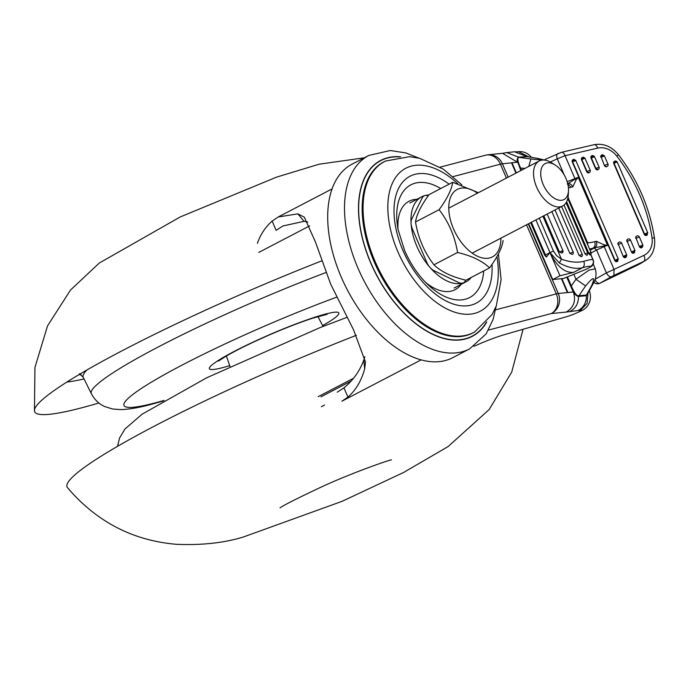 <?xml version="1.0" encoding="UTF-8"?>
<svg xmlns="http://www.w3.org/2000/svg" width="689" height="689" viewBox="0 0 689 689"><rect width="100%" height="100%" fill="white"/><g stroke="black" fill="none" stroke-linecap="round" stroke-linejoin="round"><path stroke-width="1.03" d="M473.946 346.309A35.509 3.755 -23.3 0 1 503.935 334.811L567.116 316.544A12.686 1.344 156.7 0 0 579.897 311.488L582.067 310.455L577.976 310.55L566.263 312.057C573.816 307.475 576.176 300.783 573.326 291.981L567.391 292.584L561.406 278.683L552.724 279.562L528.67 223.701M582.067 310.455A15.218 14.348 -95.8 0 0 589.293 290.758M587.441 294.16L586.313 295.684L578.441 296.477C576.538 295.986 574.833 294.487 573.326 291.981L570.638 286.159L571.319 285.892C573.851 291.912 576.047 295.202 577.907 295.77L586.468 295.047L587.304 294.41M515.94 173.12L511.522 162.854L511.979 162.733L516.362 172.905M566.263 312.057L551.209 313.581A15.218 14.348 -95.8 0 0 558.271 293.505L573.636 291.903M257.393 243.32C260.347 234.682 265.265 227.267 272.138 221.057L278.218 216.983L297.855 213.866L304.305 217.173L315.364 241.796L330.737 284.299L353.552 329.842L365.506 362.147L364.645 368.942C361.449 380.698 355.886 390.086 347.962 397.122L341.873 401.196L421.168 359.856M546.429 257.006L544.749 255.352L545.43 254.982A5.073 0.534 -23.3 0 1 545.49 254.947L546.429 257.006L549.986 252.622L559.959 275.789L552.724 279.562M544.749 255.352L530.668 222.65M561.406 278.683L563.757 278.382L586.503 269.132L590.852 266.824L590.318 266.479A30.428 3.221 156.7 0 0 582.446 267.78C575.789 269.304 568.115 267.72 559.416 263.034L549.986 252.622L545.49 254.947L531.417 222.263M542.949 216.251L561.423 259.142C569.725 262.199 577.175 262.922 583.764 261.32C584.78 264.24 584.341 266.393 582.446 267.78L573.575 272.37L559.959 275.789M517.43 162.208L502.565 153.328L506.734 152.57L518.412 157.101L518.963 157.393L518.412 157.609C517.181 158.513 517.852 161.889 520.445 167.754L521.504 170.217M561.862 278.563L567.848 292.463M566.763 277.159L570.638 286.159M573.834 274.282L575.987 279.278L589.052 270.105L595.287 268.874M511.979 162.733L517.766 162.173L520.858 170.562M517.999 151.752L518.679 151.683A15.218 14.348 84.2 0 1 531.314 157.316M570.104 311.35C575.823 308.259 578.596 303.306 578.441 296.477L585.581 285.944C593.436 276.496 595.503 276.289 591.782 285.315L586.468 295.047A1.016 0.956 -95.8 0 0 586.313 295.684A15.218 14.348 -95.8 0 1 577.976 310.55M337.188 392.205L343.966 387.855C352.932 380.586 359.555 371.319 363.826 360.071L364.869 356.678M307.837 222.047L304.073 221.324L282.912 225.975L276.125 230.324L272.138 221.057M573.575 272.37C564.722 273.042 556.858 266.462 549.986 252.622L535.904 219.929M590.774 254.439L593.143 259.934C594.09 262.879 593.332 265.179 590.852 266.824M517.456 162.251C516.81 160.322 517.129 158.599 518.412 157.101L527.533 156.67M568.451 187.899A40.582 3.85 157.6 0 0 571.19 187.262L572.817 186.822L576.047 179.95L578.278 177.374L607.569 245.387L594.788 247.739C596.76 246.3 597.26 244.139 596.261 241.253A40.582 4.745 -24.2 0 1 594.633 241.693A40.582 4.737 -24.2 0 1 587.459 242.382L586.373 241.632M544.913 160.132A5.073 2.696 65.2 0 1 545.791 159.107A5.073 2.696 65.2 0 1 545.8 159.099L560.932 152.519C562.543 151.856 563.921 152.915 565.066 155.697L597.69 148.101A20.291 16.553 58.1 0 1 616.87 156.205A147.102 120.024 58.1 0 1 639.848 195.142A147.102 120.024 58.1 0 1 652.018 237.817A20.291 16.553 58.1 0 1 643.888 255.378L614.028 269.399L604.201 246.584L607.569 245.387L603.969 244.784L604.201 246.584L596.553 250.029L606.398 272.887L614.028 269.399L613.873 275.445L611.384 276.737C609.619 277.064 607.956 275.781 606.398 272.887L595.107 279.243M518.843 151.856L528.808 156.885M567.116 181.672L578.278 177.374L574.893 178.52L565.066 155.697L557.272 158.815C556.264 155.74 556.6 153.948 558.279 153.432M572.817 186.822C571.422 184.152 569.605 183.231 567.357 184.041L575.151 179.037L576.047 179.95M549.986 252.622A5.073 0.534 156.7 0 1 553.448 251.046L556.583 255.662L561.423 259.142L559.416 263.034M562.448 252.717A1.903 1.903 0 0 0 562.887 250.581L561.888 253.07L559.425 252.01L543.828 215.795M569.855 253.406L573.162 252.088A1.903 1.903 0 0 1 572.447 254.43L569.855 253.406L551.855 211.609M579.191 255.516L582.231 254.362A1.903 1.903 0 0 1 581.404 256.782L579.191 255.516L558.736 208.018M586.804 255.361L585.03 253.871L564.024 205.081M589.715 253.276C590.413 255.473 590.111 255.455 588.802 253.242L566.634 201.774M588.802 253.242L591.05 252.484A1.903 1.903 0 0 1 590.094 254.964L590.051 254.973M638.557 264.61L599.809 283.248A5.073 2.403 64.3 0 1 599.671 283.325L640.701 263.456L643.733 261.424L613.873 275.445M594.951 279.674A5.073 2.661 60.6 0 0 599.749 283.274A5.073 2.661 60.6 0 0 599.809 283.248L611.384 276.737M527.231 156.618L518.963 157.393L530.892 158.97L528.773 166.428M603.969 244.784L596.261 241.253M496.132 306.295L493.083 319.446L486.176 333.82L469.674 348.867L452.862 357.625A109.069 62.251 -117.5 0 1 341.201 277.004A109.069 62.251 -117.5 0 1 352.001 164.206L368.813 155.438L390.31 150.512L405.821 152.932L418.869 158.108M604.408 165.481L601.213 157.135L604.408 165.481A1.903 1.55 58.1 0 0 607.043 166.48M600.903 157.325A1.852 1.507 -121.9 0 1 601.549 155.163M598.328 169.46L595.537 168.555A1.903 1.55 58.1 0 0 598.173 169.546M595.537 168.555L591.024 158.082A1.852 1.507 -121.9 0 1 591.679 155.912M589.147 172.724L586.666 171.621A1.903 1.55 58.1 0 0 589.302 172.62M586.666 171.621L581.55 159.762A1.852 1.507 -121.9 0 1 582.205 157.6M641.519 247.807A1.852 1.507 -121.9 0 1 639.349 246.61L636.154 238.265L639.349 246.61M636.472 236.241A1.903 1.55 58.1 0 0 635.844 238.454M633.639 253.19A1.852 1.507 -121.9 0 1 631.477 252.002L627.274 241.331L631.477 252.002M627.601 239.316A1.903 1.55 58.1 0 0 626.964 241.529M625.362 257.652A1.852 1.507 -121.9 0 1 623.201 256.463L618.403 244.406L623.201 256.463M618.722 242.382A1.903 1.55 58.1 0 0 618.093 244.595M646.885 235.207A1.852 1.507 -121.9 0 1 646.48 235.44L646.403 235.466A1.852 1.507 -121.9 0 1 644.232 234.277L613.77 163.526A1.852 1.507 -121.9 0 1 614.416 161.355M617.37 261.389A1.852 1.507 -121.9 0 1 616.965 261.622L616.888 261.648A1.852 1.507 -121.9 0 1 614.726 260.459L572.283 161.906A1.852 1.507 -121.9 0 1 572.929 159.745M627.438 239.402L627.748 239.204A1.903 1.55 58.1 0 0 627.274 241.331L630.504 240.065A1.903 1.903 0 0 0 627.67 239.255M617.878 260.993L617.275 261.424L614.726 260.459M618.558 242.468L618.877 242.278A1.903 1.55 58.1 0 0 618.403 244.406L621.624 243.139L626.732 254.999L625.724 257.436L623.511 256.265L624.604 255.705L625.698 257.505M642.501 247.153L642.846 245.129L641.881 247.592L639.659 246.412L640.753 245.852L641.847 247.652M634.629 252.536L634.001 252.984L631.787 251.804L632.881 251.244L634.001 252.984L634.974 250.52L634.302 252.837M636.309 236.327L636.627 236.138A1.903 1.55 58.1 0 0 636.154 238.265L639.375 236.999L642.889 245.155M581.55 159.762L582.575 157.376L582.963 159.004M584.823 158.548L582.567 157.368A1.86 1.86 0 0 0 582.317 157.505L582.541 157.393M591.024 158.082L592.049 155.697L592.437 157.325M591.489 156.015L592.015 155.714M613.77 163.526L614.786 161.14L615.837 160.959L617.258 162.044L615.174 162.768L614.786 161.14L616.491 162.234M572.283 161.906L573.3 159.521A1.86 1.86 0 0 0 573.041 159.65L572.74 159.839M626.353 256.988L626.732 254.999M647.393 234.803L646.764 235.259L644.232 234.277M604.167 156.11L601.213 157.135L601.919 154.947A1.86 1.86 0 0 0 601.661 155.068L601.902 154.947M615.088 161.028L615.837 160.959M575.548 160.692L572.593 161.717L615.036 260.261L616.13 259.701L617.249 261.441L618.222 258.978L617.551 261.295M594.297 156.868L591.343 157.884L595.847 168.357L598.81 167.332M592.342 155.585L594.521 156.601M582.877 157.264L585.047 158.281M593.1 155.516L592.049 155.697M573.687 161.148L573.498 159.435L575.005 160.623M615.174 162.768L614.08 163.327L644.551 234.079L645.636 233.519L646.764 235.259L647.772 232.813L646.73 235.319M573.61 159.409L575.78 160.425M602.307 156.575L602.117 154.853L603.624 156.041M602.212 154.836L604.399 155.852M624.604 255.705L625.922 255.171L625.724 257.436M640.753 245.852L642.079 245.327L641.881 247.592M617.232 261.441L617.447 259.167L618.214 258.978M633.983 252.984L634.199 250.71L634.974 250.52M591.791 155.826A1.86 1.86 0 0 1 592.066 155.68L593.754 156.799M646.764 235.259L646.962 232.985L647.729 232.796M496.95 256.609A80.604 45.999 -117.5 0 1 465.437 314.253A80.604 45.999 -117.5 0 1 397.811 251.614A80.604 45.999 -117.5 0 1 397.897 174.506A80.604 45.999 -117.5 0 1 457.685 183.61M492.015 264.395A71.587 40.858 -117.5 0 1 459.442 305.546A71.587 40.858 -117.5 0 1 402.876 250.288A71.587 40.858 -117.5 0 1 401.024 184.256A71.587 40.858 -117.5 0 1 449.133 184.152M483.704 270.949A63.552 36.267 -117.5 0 1 428.859 285.53A63.552 36.267 -117.5 0 1 425.587 282.352C417.043 273.55 410.041 262.905 404.581 250.434L398.104 229.661A63.552 36.267 -117.5 0 1 397.381 225.157A63.552 36.267 -117.5 0 1 440.727 188.536M416.828 199.345A49.858 28.456 62.5 0 0 398.035 229.299M425.845 282.619A49.858 28.456 62.5 0 0 461.165 284.359M465.704 280.147L465.394 280.776A11.971 6.83 62.5 0 1 463.49 282.809A11.971 6.83 62.5 0 1 458.667 282.542L434.104 270.717A11.971 6.83 62.5 0 1 426.672 262.13L412.522 229.273A11.971 6.83 62.5 0 1 411.807 218.93L422.219 197.907A11.971 6.83 62.5 0 1 424.123 195.874A11.971 6.83 62.5 0 1 428.205 195.831M568.503 190.775L568.279 195.004A25.364 14.478 -117.5 0 1 562.655 205.977A25.364 14.478 -117.5 0 1 536.688 187.227A25.364 14.478 -117.5 0 1 539.194 160.993A25.364 14.478 -117.5 0 1 551.415 162.664L555.007 164.904A20.291 11.584 -117.5 0 1 568.503 190.775A20.291 11.584 -117.5 0 1 558.391 200.043A20.291 11.584 -117.5 0 1 543.225 184.557A20.291 11.584 -117.5 0 1 542.372 166.35A20.291 11.584 -117.5 0 1 555.007 164.904M471.25 277.443A47.937 27.362 -117.5 0 1 465.971 281.853A47.937 27.362 -117.5 0 1 416.888 246.412A47.937 27.362 -117.5 0 1 421.642 196.83A47.937 27.362 -117.5 0 1 428.799 195.004M321.66 260.898A247.962 26.225 156.7 0 0 34.45 410.945A247.962 26.225 156.7 0 0 81.853 407.767A247.962 26.225 156.7 0 0 98.889 402.987M356.394 335.285A247.962 26.225 156.7 0 0 67.496 487.674C96.469 521.676 132.719 540.546 176.246 544.293C201.713 545.369 224.106 542.941 243.406 536.989L342.08 501.325L403.711 472.413L448.186 446.506L489.19 409.516L511.729 372.086L523.072 329.273M478.407 192.696L452.69 182.292C451.648 189.596 447.127 198.725 439.126 209.68C448.72 222.108 454.861 236.379 457.556 252.484C471.664 255.8 482.334 260.942 489.56 267.9C497.536 256.98 502.057 247.851 503.125 240.513M489.56 267.9L465.945 280.208C451.786 276.866 441.124 271.733 433.941 264.8C424.321 252.303 418.18 238.032 415.51 221.996C416.578 214.658 421.1 205.529 429.075 194.608L452.69 182.292M439.126 209.68L415.51 221.996M457.556 252.484L433.941 264.8M500.912 238.17A38.05 21.712 -117.5 0 1 489.801 257.91A38.05 21.712 -117.5 0 1 449.598 216.312A38.05 21.712 -117.5 0 1 477.46 193.187M528.291 223.891L558.271 293.505A15.218 1.611 156.7 0 0 556.299 293.902A15.218 12.393 -104.7 0 1 551.209 313.581L488.475 330.065M324.588 405.029L321.358 406.708M526.542 224.803L556.299 293.902L495.537 309.869M588.001 293.126L587.071 303.444L580.095 310.661M506.424 178.089L500.429 164.171L453.129 176.599M511.522 162.854L502.402 163.775L508.172 177.176M320.971 396.812L351.261 381.017M486.253 155.059A15.218 14.348 84.2 0 1 487.812 154.81A15.218 14.348 84.2 0 1 502.402 163.775A15.218 1.611 156.7 0 0 500.429 164.171A15.218 12.393 -104.7 0 0 485.487 155.232L440.185 167.134M590.085 250.253L594.194 248.049A10.335 1.197 -24.1 0 1 594.788 247.739A46.163 5.331 -24.1 0 1 592.953 248.229A45.638 5.271 -24.1 0 1 589.543 248.996M585.581 285.944L575.987 279.278L571.319 285.892L567.443 276.883M595.236 268.736C596.838 274.205 596.002 279.45 592.712 284.488L591.782 285.315M343.966 387.855L347.962 397.122M363.826 360.071L364.645 368.942M258.78 252.415L309.697 225.863M593.143 259.934L592.953 259.813A35.509 3.755 156.7 0 0 583.764 261.32M590.318 266.479A5.073 5.03 -57.3 0 0 592.953 259.813L590.688 254.542M594.194 248.049L596.553 250.029L591.179 252.915M519.756 168.021L525.07 168.366M587.82 245L587.459 242.382L568.037 197.295M592.953 248.229C595.055 246.757 595.615 244.578 594.633 241.693M550.313 162.027L557.272 158.815L564.282 175.101M571.19 187.262L567.882 184.273M297.855 213.866L304.073 221.324M527.171 156.61L537.592 158.375L526.835 156.601L514.588 151.787L506.716 152.579M537.093 158.341C545.464 160.106 543.397 160.313 530.892 158.97M553.448 251.046L539.289 218.163M585.03 253.871L587.708 252.906L566.091 202.73M547.161 214.055L562.887 250.581L559.425 252.01M640.692 263.456L645.49 260.468A25.364 20.696 -121.9 0 1 643.733 261.424A5.073 2.92 64.8 0 0 643.888 255.378M469.674 348.867A109.069 62.251 -117.5 0 1 358.013 268.236A109.069 62.251 -117.5 0 1 368.813 155.438M597.69 148.101A5.073 2.825 -103.1 0 0 594.047 144.707C603.461 143.079 611.582 146.395 618.395 154.655L616.87 156.205M652.018 237.817A5.073 1.387 -8.3 0 1 654.55 238.644C649.891 208.052 637.842 180.062 618.395 154.655M584.281 158.479L581.869 159.572L586.976 171.432L589.93 170.407M604.727 165.291A1.903 1.55 58.1 0 0 607.207 166.393A1.903 1.903 0 0 0 607.948 164.025L604.727 165.291M486.787 321.944A99.173 56.601 -117.5 0 1 465.454 338.971A99.182 56.601 -117.5 0 1 370.768 263.026A99.182 56.601 -117.5 0 1 387.433 157.815A99.173 56.601 -117.5 0 1 400.679 156.816M625.922 255.171L626.697 254.982M642.079 245.327L642.846 245.129M632.881 251.244L634.199 250.71M616.13 259.701L617.447 259.167M645.636 233.519L646.962 232.985M399.62 156.946A98.949 56.472 62.5 0 0 387.528 158.022A98.949 56.472 62.5 0 0 370.897 262.991A98.949 56.472 62.5 0 0 465.368 338.764A98.949 56.472 62.5 0 0 486.072 322.736M384.677 161.459A96.417 55.025 62.5 0 0 374.11 261.682A96.417 55.025 62.5 0 0 473.817 332.408L474.669 331.926A96.382 55.008 -117.5 0 1 374.997 261.226A96.382 55.008 -117.5 0 1 385.564 161.037L384.677 161.459M336.602 297.192A163.448 17.285 156.7 0 0 156.472 379.148A163.448 17.285 156.7 0 0 155.12 402.901A163.448 17.285 156.7 0 0 164.103 400.404M322.659 325.596A70.519 7.458 156.7 0 0 320.084 315.596A70.519 7.458 156.7 0 0 231.383 352.914A70.519 7.458 156.7 0 0 222.78 367.616A70.519 7.458 156.7 0 0 229.704 365.635M325.931 272.543A188.777 19.964 156.7 0 0 91.336 393.66C94.686 399.809 99.095 404.09 104.556 406.493L112.522 408.99L120.911 409.611C129.584 409.283 139.807 407.5 151.589 404.262L162.905 401.101M91.336 393.66L83.24 377.288A189.733 20.067 -23.3 0 1 86.969 369.959M78.813 374.73A199.87 21.135 156.7 0 0 81.035 374.601M66.902 382.033A218.663 23.125 156.7 0 0 84.058 378.941M278.218 216.983L332.038 188.915M318.189 396.683L353.595 378.218M485.487 155.232A15.218 15.218 0 0 1 487.812 154.81L502.867 153.285M593.229 264.059L595.236 268.727M592.738 284.462L587.243 294.513M514.571 151.778L517.818 151.838M593.84 282.292A5.073 5.073 0 0 0 599.671 283.325M537.592 158.375L544.878 160.132M545.766 159.116A5.073 5.073 0 0 0 544.482 159.977M573.162 252.088L555.015 209.964M582.231 254.362L561.621 206.519M586.787 255.369A1.903 1.903 0 0 0 587.708 252.906M591.05 252.484L567.796 198.501M645.49 260.468C652.414 256.05 655.437 248.772 654.55 238.644M561.423 152.312L594.047 144.707M598.026 169.658L598.336 169.46A1.903 1.903 0 0 0 599.077 167.091L594.323 156.248M647.772 232.813L617.06 161.691M589.457 172.534A1.903 1.903 0 0 0 590.197 170.166L584.849 157.927M630.504 240.065L635.008 250.538M621.624 243.139A1.903 1.903 0 0 0 618.8 242.33M575.651 160.192L618.257 258.995M639.375 236.999A1.903 1.903 0 0 0 636.55 236.189M607.948 164.025L604.27 155.619M574.35 159.348L573.498 159.435M583.626 157.204L582.782 157.281M602.97 154.767L602.134 154.844M385.564 161.037L409.628 156.679L419.541 158.272L443.44 169.218L461.837 184.876M498.414 253.948L501.101 279.596L496.33 305.787L492.17 314.434L474.669 331.926M539.194 160.993L448.754 208.156M562.655 205.977L472.206 253.139M421.642 196.83L409.817 202.997M465.971 281.853L454.154 288.019M327.18 314.296L312.78 318.163C300.335 322.219 285.909 327.783 269.528 334.863C251.442 342.777 236.973 349.866 226.13 356.135L218.413 361.114M83.24 377.288L79.442 373.748M364.292 157.798L319.119 164.206L276.547 177.142L180.156 216.983L99.294 263.034L70.554 289.983L47.524 325.897L34.941 367.435L34.45 410.945M280.087 507.81L280.018 507.862C283.825 505.149 297.114 498.431 319.885 487.691C348.255 474.325 388.518 460.045 391.421 459.882L391.386 459.89M226.38 355.998L230.031 366.488M323.046 326.422L317.939 316.561M346.886 317.371L319.687 327.749L206.691 377.779L142.029 414.235L124.993 428.98L119.576 437.954L117.552 446.317"/></g></svg>
